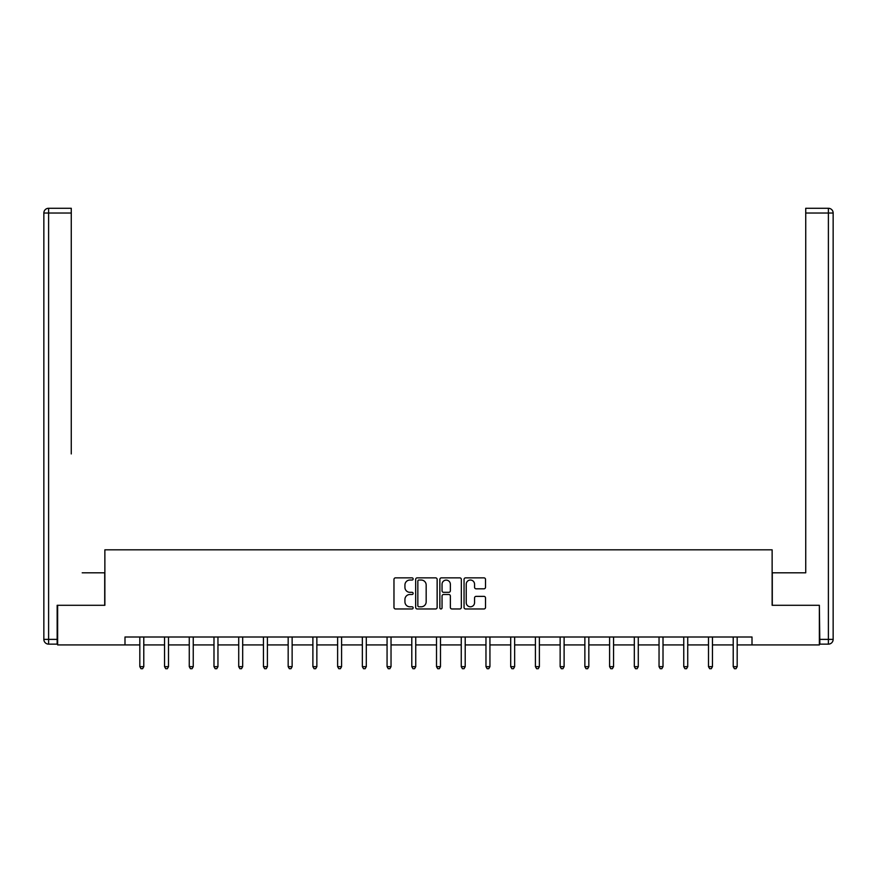 <?xml version="1.0" encoding="UTF-8"?>
<svg xmlns="http://www.w3.org/2000/svg" width="877" height="877" viewBox="0 0 877 877"><rect width="100%" height="100%" fill="white"/><g stroke="black" fill="none" stroke-linecap="round" stroke-linejoin="round"><path stroke-width="1.32" d="M413.144 578.941A1.085 1.085 0 0 0 412.047 577.855L395.527 577.855A1.557 1.557 0 0 0 393.97 579.412L393.97 607.41A1.557 1.557 0 0 0 395.527 608.967L412.047 608.967A1.085 1.085 0 0 0 413.144 607.882A1.085 1.085 0 0 0 412.047 606.796L409.91 606.796A4.977 4.977 0 0 1 404.933 601.808L404.933 599.484A4.977 4.977 0 0 1 409.91 594.496L412.047 594.496A1.085 1.085 0 0 0 413.144 593.411A1.085 1.085 0 0 0 412.047 592.326L409.91 592.326A4.977 4.977 0 0 1 404.933 587.349L404.933 585.014A4.977 4.977 0 0 1 409.91 580.037L412.047 580.037A1.085 1.085 0 0 0 413.144 578.941M483.961 588.818A1.557 1.557 0 0 0 485.518 587.272L485.518 579.412A1.557 1.557 0 0 0 483.961 577.855L465.61 577.855A1.557 1.557 0 0 0 464.054 579.412L464.054 607.41A1.557 1.557 0 0 0 465.61 608.967L483.961 608.967A1.557 1.557 0 0 0 485.518 607.41L485.518 597.928A1.557 1.557 0 0 0 483.961 596.371L476.112 596.371A1.557 1.557 0 0 0 474.556 597.928L474.556 602.631A4.166 4.166 0 0 1 470.39 606.796A4.166 4.166 0 0 1 466.235 602.631L466.235 584.192A4.166 4.166 0 0 1 470.39 580.037A4.166 4.166 0 0 1 474.556 584.192L474.556 587.272A1.557 1.557 0 0 0 476.112 588.818L483.961 588.818M71.267 208.277L48.608 208.277L71.267 208.277L61.127 208.277L71.267 208.277L71.267 213.023L48.608 213.023L48.608 639.377L57.158 639.377L57.158 605.294L104.867 605.294L104.867 549.824L772.133 549.824L772.133 605.294L819.359 605.294L819.359 644.924L752.006 644.924L752.006 636.998L124.994 636.998L124.994 644.924L139.816 644.924M57.641 605.294L57.641 644.924L124.994 644.924M437.141 579.412A1.557 1.557 0 0 0 435.584 577.855L417.222 577.855A1.557 1.557 0 0 0 415.665 579.412L415.665 607.41A1.557 1.557 0 0 0 417.222 608.967L435.584 608.967A1.557 1.557 0 0 0 437.141 607.41L437.141 579.412M441.416 577.855L459.778 577.855A1.557 1.557 0 0 1 461.335 579.412L461.335 607.41A1.557 1.557 0 0 1 459.778 608.967L451.918 608.967A1.557 1.557 0 0 1 450.361 607.41L450.361 596.053A1.557 1.557 0 0 0 448.805 594.496L443.598 594.496A1.557 1.557 0 0 0 442.041 596.053L442.041 607.882A1.085 1.085 0 0 1 440.956 608.967A1.085 1.085 0 0 1 439.859 607.882L439.859 579.412A1.557 1.557 0 0 1 441.416 577.855M143.784 644.924L164.547 644.924M168.505 644.924L189.268 644.924M193.236 644.924L213.988 644.924M217.956 644.924L238.719 644.924M242.677 644.924L263.44 644.924M267.408 644.924L288.171 644.924M292.129 644.924L312.892 644.924M316.86 644.924L337.623 644.924M341.581 644.924L362.344 644.924M366.301 644.924L387.064 644.924M391.032 644.924L411.795 644.924M415.753 644.924L436.516 644.924M440.484 644.924L461.247 644.924M465.205 644.924L485.968 644.924M489.936 644.924L510.699 644.924M514.656 644.924L535.419 644.924M539.377 644.924L560.14 644.924M564.108 644.924L584.871 644.924M588.829 644.924L609.592 644.924M613.56 644.924L634.323 644.924M638.281 644.924L659.044 644.924M663.012 644.924L683.764 644.924M687.732 644.924L708.495 644.924M712.453 644.924L733.216 644.924M737.184 644.924L752.006 644.924M418.932 580.037A1.085 1.085 0 0 0 417.847 581.122L417.847 605.7A1.085 1.085 0 0 0 418.932 606.796L421.19 606.796A4.977 4.977 0 0 0 426.167 601.808L426.167 585.014A4.977 4.977 0 0 0 421.19 580.037L418.932 580.037M450.361 584.268A4.166 4.166 0 0 0 446.196 580.114A4.166 4.166 0 0 0 442.041 584.268L442.041 590.769A1.557 1.557 0 0 0 443.598 592.326L448.805 592.326A1.557 1.557 0 0 0 450.361 590.769L450.361 584.268M143.992 636.998L143.894 637.228A1.59 1.59 0 0 0 143.784 637.82L143.784 666.663L139.816 666.663L139.816 637.82A1.59 1.59 0 0 0 139.706 637.228L139.607 636.998M143.784 666.663L142.589 668.723L141.011 668.723L139.816 666.663M104.714 605.294L104.714 572.813L82.208 572.813M71.267 213.023L71.267 453.935M43.85 639.377L48.608 639.377L48.608 644.135L57.158 644.135L48.608 644.135A4.758 4.758 0 0 1 43.85 639.377L43.85 213.023A4.758 4.758 0 0 1 48.608 208.277A4.758 4.758 0 0 0 43.85 213.023A4.758 4.758 0 0 1 48.608 208.277A4.758 4.758 0 0 0 43.85 213.023L48.608 213.023L48.608 208.277M57.158 639.377L57.158 644.135M794.792 572.813L805.733 572.813L805.733 208.277L828.392 208.277L805.733 208.277M772.286 605.294L772.286 572.813L805.733 572.813L805.733 453.935M819.842 639.377L828.392 639.377L828.392 644.135A4.758 4.758 0 0 0 833.15 639.377L833.15 213.023L833.15 639.377A4.758 4.758 0 0 1 828.392 644.135L819.842 644.135L819.359 605.294M828.392 208.277A4.758 4.758 0 0 1 833.15 213.023A4.758 4.758 0 0 0 828.392 208.277L828.392 213.023L805.733 213.023M168.713 636.998L168.625 637.228A1.59 1.59 0 0 0 168.505 637.82L168.505 666.663L164.547 666.663L164.547 637.82A1.59 1.59 0 0 0 164.427 637.228L164.339 636.998M168.505 666.663L167.321 668.723L165.731 668.723L164.547 666.663M193.433 636.998L193.346 637.228A1.59 1.59 0 0 0 193.236 637.82L193.236 666.663L189.268 666.663L189.268 637.82A1.59 1.59 0 0 0 189.158 637.228L189.059 636.998M193.236 666.663L192.041 668.723L190.452 668.723L189.268 666.663M218.165 636.998L218.066 637.228A1.59 1.59 0 0 0 217.956 637.82L217.956 666.663L213.988 666.663L213.988 637.82A1.59 1.59 0 0 0 213.878 637.228L213.78 636.998M217.956 666.663L216.762 668.723L215.183 668.723L213.988 666.663M242.885 636.998L242.797 637.228A1.59 1.59 0 0 0 242.677 637.82L242.677 666.663L238.719 666.663L238.719 637.82A1.59 1.59 0 0 0 238.599 637.228L238.511 636.998M242.677 666.663L241.493 668.723L239.903 668.723L238.719 666.663M267.617 636.998L267.518 637.228A1.59 1.59 0 0 0 267.408 637.82L267.408 666.663L263.44 666.663L263.44 637.82A1.59 1.59 0 0 0 263.33 637.228L263.232 636.998M267.408 666.663L266.213 668.723L264.635 668.723L263.44 666.663M292.337 636.998L292.249 637.228A1.59 1.59 0 0 0 292.129 637.82L292.129 666.663L288.171 666.663L288.171 637.82A1.59 1.59 0 0 0 288.051 637.228L287.963 636.998M292.129 666.663L290.945 668.723L289.355 668.723L288.171 666.663M317.068 636.998L316.97 637.228A1.59 1.59 0 0 0 316.86 637.82L316.86 666.663L312.892 666.663L312.892 637.82A1.59 1.59 0 0 0 312.782 637.228L312.683 636.998M316.86 666.663L315.665 668.723L314.087 668.723L312.892 666.663M341.789 636.998L341.69 637.228A1.59 1.59 0 0 0 341.581 637.82L341.581 666.663L337.623 666.663L337.623 637.82A1.59 1.59 0 0 0 337.502 637.228L337.415 636.998M341.581 666.663L340.397 668.723L338.807 668.723L337.623 666.663M366.509 636.998L366.422 637.228A1.59 1.59 0 0 0 366.301 637.82L366.301 666.663L362.344 666.663L362.344 637.82A1.59 1.59 0 0 0 362.234 637.228L362.135 636.998M366.301 666.663L365.117 668.723L363.527 668.723L362.344 666.663M391.241 636.998L391.142 637.228A1.59 1.59 0 0 0 391.032 637.82L391.032 666.663L387.064 666.663L387.064 637.82A1.59 1.59 0 0 0 386.954 637.228L386.856 636.998M391.032 666.663L389.837 668.723L388.259 668.723L387.064 666.663M415.961 636.998L415.873 637.228A1.59 1.59 0 0 0 415.753 637.82L415.753 666.663L411.795 666.663L411.795 637.82A1.59 1.59 0 0 0 411.675 637.228L411.587 636.998M415.753 666.663L414.569 668.723L412.979 668.723L411.795 666.663M440.692 636.998L440.594 637.228A1.59 1.59 0 0 0 440.484 637.82L440.484 666.663L436.516 666.663L436.516 637.82A1.59 1.59 0 0 0 436.406 637.228L436.308 636.998M440.484 666.663L439.289 668.723L437.711 668.723L436.516 666.663M465.413 636.998L465.325 637.228A1.59 1.59 0 0 0 465.205 637.82L465.205 666.663L461.247 666.663L461.247 637.82A1.59 1.59 0 0 0 461.127 637.228L461.039 636.998M465.205 666.663L464.021 668.723L462.431 668.723L461.247 666.663M490.144 636.998L490.046 637.228A1.59 1.59 0 0 0 489.936 637.82L489.936 666.663L485.968 666.663L485.968 637.82A1.59 1.59 0 0 0 485.858 637.228L485.759 636.998M489.936 666.663L488.741 668.723L487.163 668.723L485.968 666.663M514.865 636.998L514.766 637.228A1.59 1.59 0 0 0 514.656 637.82L514.656 666.663L510.699 666.663L510.699 637.82A1.59 1.59 0 0 0 510.578 637.228L510.491 636.998M514.656 666.663L513.473 668.723L511.883 668.723L510.699 666.663M539.585 636.998L539.498 637.228A1.59 1.59 0 0 0 539.377 637.82L539.377 666.663L535.419 666.663L535.419 637.82A1.59 1.59 0 0 0 535.31 637.228L535.211 636.998M539.377 666.663L538.193 668.723L536.603 668.723L535.419 666.663M564.317 636.998L564.218 637.228A1.59 1.59 0 0 0 564.108 637.82L564.108 666.663L560.14 666.663L560.14 637.82A1.59 1.59 0 0 0 560.03 637.228L559.932 636.998M564.108 666.663L562.913 668.723L561.335 668.723L560.14 666.663M589.037 636.998L588.949 637.228A1.59 1.59 0 0 0 588.829 637.82L588.829 666.663L584.871 666.663L584.871 637.82A1.59 1.59 0 0 0 584.751 637.228L584.663 636.998M588.829 666.663L587.645 668.723L586.055 668.723L584.871 666.663M613.768 636.998L613.67 637.228A1.59 1.59 0 0 0 613.56 637.82L613.56 666.663L609.592 666.663L609.592 637.82A1.59 1.59 0 0 0 609.482 637.228L609.383 636.998M613.56 666.663L612.365 668.723L610.787 668.723L609.592 666.663M638.489 636.998L638.401 637.228A1.59 1.59 0 0 0 638.281 637.82L638.281 666.663L634.323 666.663L634.323 637.82A1.59 1.59 0 0 0 634.203 637.228L634.115 636.998M638.281 666.663L637.097 668.723L635.507 668.723L634.323 666.663M663.22 636.998L663.122 637.228A1.59 1.59 0 0 0 663.012 637.82L663.012 666.663L659.044 666.663L659.044 637.82A1.59 1.59 0 0 0 658.934 637.228L658.835 636.998M663.012 666.663L661.817 668.723L660.238 668.723L659.044 666.663M687.941 636.998L687.842 637.228A1.59 1.59 0 0 0 687.732 637.82L687.732 666.663L683.764 666.663L683.764 637.82A1.59 1.59 0 0 0 683.654 637.228L683.567 636.998M687.732 666.663L686.548 668.723L684.959 668.723L683.764 666.663M712.661 636.998L712.573 637.228A1.59 1.59 0 0 0 712.453 637.82L712.453 666.663L708.495 666.663L708.495 637.82A1.59 1.59 0 0 0 708.375 637.228L708.287 636.998M712.453 666.663L711.269 668.723L709.679 668.723L708.495 666.663M737.393 636.998L737.294 637.228A1.59 1.59 0 0 0 737.184 637.82L737.184 666.663L733.216 666.663L733.216 637.82A1.59 1.59 0 0 0 733.106 637.228L733.008 636.998M737.184 666.663L735.989 668.723L734.411 668.723L733.216 666.663M833.15 639.377L828.392 639.377L828.392 213.023L833.15 213.023"/></g></svg>
